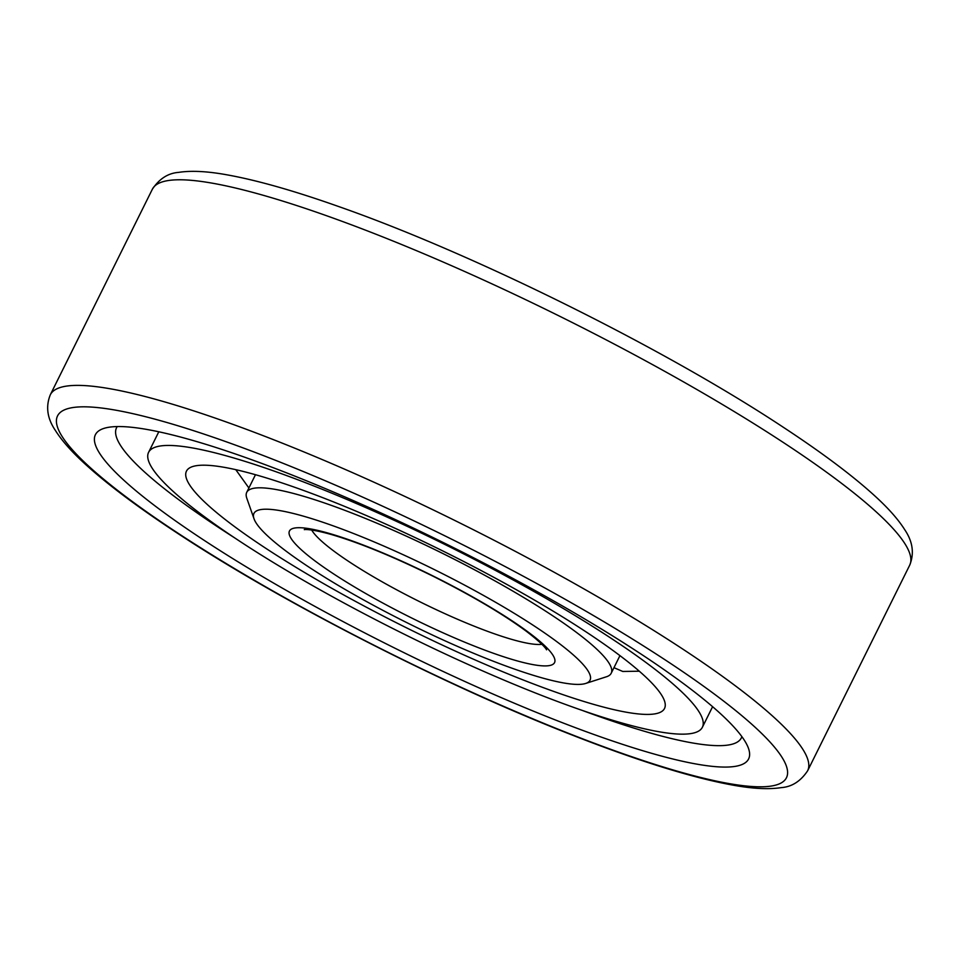 <?xml version="1.0" encoding="UTF-8"?>
<svg xmlns="http://www.w3.org/2000/svg" width="960" height="960" viewBox="0 0 960 960"><rect width="100%" height="100%" fill="white"/><g stroke="black" fill="none" stroke-linecap="round" stroke-linejoin="round"><path stroke-width="1.44" d="M661.728 695.292A266.868 42.492 26.4 0 1 664.524 708.468A266.868 42.492 26.4 0 1 436.656 642.42A266.868 42.492 26.4 0 1 189.252 484.32A266.868 42.492 -153.6 0 1 186.456 471.144A266.868 42.492 -153.6 0 1 414.312 537.192A266.868 42.492 -153.6 0 1 661.728 695.292M248.892 487.992L235.776 469.668M639.312 671.208L622.752 671.46L613.968 667.68M699.144 712.008A309.144 49.224 26.4 0 1 702.384 727.26A309.144 49.224 26.4 0 1 438.432 650.76A309.144 49.224 26.4 0 1 151.824 467.616A309.144 49.224 -153.6 0 1 148.584 452.352A309.144 49.224 -153.6 0 1 412.548 528.852A309.144 49.224 -153.6 0 1 699.144 712.008M741.876 736.632A348.78 55.536 26.4 0 1 740.916 738.672A348.78 55.536 26.4 0 1 582.18 710.388M234.708 537.9A348.78 55.536 26.4 0 1 120.216 444.936A348.78 55.536 -153.6 0 1 116.196 428.568A348.78 55.536 -153.6 0 1 117.252 426.564M744.792 740.952A364.632 58.068 -153.6 0 0 433.272 537.648A364.632 58.068 -153.6 0 0 103.848 428.424A364.632 58.068 -153.6 0 0 99.228 452.688A364.632 58.068 26.4 0 0 463.704 680.964A364.632 58.068 26.4 0 0 748.5 748.428A364.632 58.068 26.4 0 0 744.792 740.952M609.072 663.216A203.448 32.4 26.4 0 1 611.196 673.26A203.448 32.4 26.4 0 1 606.492 676.752L585.696 683.448A187.596 29.868 26.4 0 1 416.208 627.264A187.596 29.868 26.4 0 1 255.936 522.66A187.596 29.868 -153.6 0 1 254.028 518.808L246.792 498.204A203.448 32.4 -153.6 0 1 246.732 492.336A203.448 32.4 -153.6 0 1 420.444 542.688A203.448 32.4 -153.6 0 1 609.072 663.216M585.696 683.448A187.596 29.868 26.4 0 0 588.072 670.968A187.596 29.868 -153.6 0 0 400.56 553.524A187.596 29.868 -153.6 0 0 254.028 518.808M782.208 757.656A406.908 64.8 -153.6 0 0 359.388 495.66A406.908 64.8 -153.6 0 0 61.8 435.972A406.908 64.8 26.4 0 0 484.62 697.968A406.908 64.8 26.4 0 0 782.208 757.656M803.208 749.904A422.76 67.32 -153.6 0 0 411.264 499.44A422.76 67.32 -153.6 0 0 50.292 394.824C45.576 406.572 47.232 418.404 55.284 430.296C61.524 440.232 71.064 451.092 83.904 462.9C106.884 484.08 139.032 508.152 180.348 535.116C285.06 603.816 443.508 684.72 570.84 734.52C637.584 760.752 691.596 777.624 732.876 785.124C752.544 788.724 768.684 789.552 781.284 787.62C791.88 786.852 800.664 781.236 807.636 770.772A422.76 67.32 26.4 0 0 803.208 749.904M50.292 394.824L152.364 189.216A422.76 67.32 -153.6 0 1 513.336 293.832A422.76 67.32 -153.6 0 1 905.268 544.296A422.76 67.32 26.4 0 1 909.708 565.164L807.636 770.772M552.996 655.308A147.96 23.556 26.4 0 1 444.78 633.6A147.96 23.556 26.4 0 1 291.024 538.332A147.96 23.556 -153.6 0 1 399.24 560.028A147.96 23.556 -153.6 0 1 552.996 655.308M541.896 644.304A132.108 21.036 26.4 0 1 420.6 602.136A132.108 21.036 26.4 0 1 312.012 530.58A132.108 21.036 -153.6 0 1 311.7 530.04M712.596 706.692L702.384 727.26M158.796 431.784L148.584 452.352M152.364 189.216C159.324 178.764 168.072 173.16 178.62 172.38C191.364 170.412 207.708 171.276 227.688 174.96C257.496 180.36 294.66 190.944 339.156 206.712C473.64 253.8 664.26 348.444 783.012 427.068C822.42 452.952 853.26 476.124 875.556 496.584C888.66 508.584 898.38 519.612 904.716 529.68C912.768 541.584 914.424 553.404 909.708 565.164M619.944 655.632L611.196 673.26M255.48 474.708L246.732 492.336M546.588 649.824L546.468 649.632C546.396 649.596 544.86 645.432 526.224 631.188C503.22 614.22 472.428 596.028 433.872 576.624C394.008 556.944 359.94 542.928 331.644 534.6C309.156 528.24 303.468 529.656 304.38 529.644"/></g></svg>
